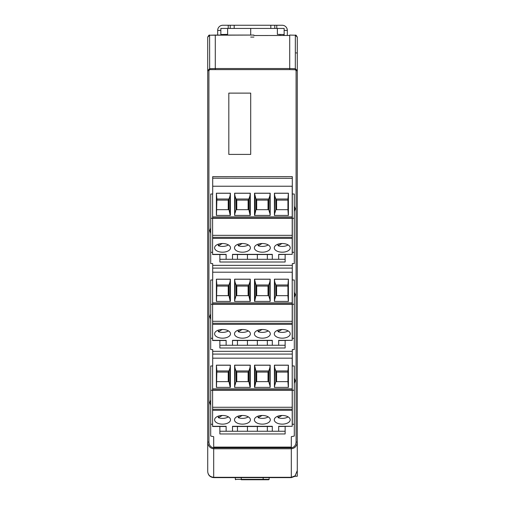 <?xml version="1.0" encoding="UTF-8"?>
<svg xmlns="http://www.w3.org/2000/svg" width="505" height="505" viewBox="0 0 505 505"><rect width="100%" height="100%" fill="white"/><g stroke="black" fill="none" stroke-linecap="round" stroke-linejoin="round"><path stroke-width="0.76" d="M220.855 35.06L220.855 28.431L227.622 28.431L227.622 34.39L225.034 34.435L225.034 35.06M227.622 28.431L284.145 28.431L284.145 35.483M274.789 28.431L274.789 25.25L276.778 25.25L276.778 28.431M284.145 30.426L287.326 30.426A5.176 5.176 0 0 0 282.156 25.25L276.778 25.25M230.211 28.431L230.211 25.25L274.789 25.25M228.222 28.431L228.222 25.25L230.211 25.25M228.222 25.25L222.844 25.25A5.176 5.176 0 0 0 217.674 30.426L220.855 30.426M217.674 30.426L217.674 35.06M287.326 35.476L287.326 30.426M234.187 25.25L234.187 28.431M270.813 28.431L270.813 25.25M297.281 457.713L297.281 470.54M207.719 44.756L207.719 48.733M250.707 37.092L253.895 37.086L250.707 37.08M250.707 28.431L250.707 35.06M253.895 35.52L253.895 35.06L215.281 35.066L215.281 68.535L289.718 68.535L289.718 35.476L253.895 35.52M212.7 365.967L212.7 349.574L210.705 349.574L210.705 319.28L209.714 316.629L210.705 313.977L210.705 279.991L212.7 279.991L212.7 263.597L210.705 263.597L210.705 233.304L209.714 230.652L210.705 228.001L210.705 194.015L212.7 194.015L212.7 176.643L292.3 176.643L292.3 194.015L294.295 194.015L294.295 206.166L295.286 208.824L294.295 211.475L294.295 263.597L292.3 263.597L292.3 279.991L294.295 279.991L294.295 292.142L295.286 294.794L294.295 297.451L294.295 349.574L292.3 349.574L292.3 365.967L294.295 365.967L294.295 378.119L295.286 380.77L294.295 383.421L294.295 436.067L291.309 436.692L291.309 447.089L213.691 447.089L213.691 436.692L210.705 436.067L210.705 405.256L209.714 402.605L210.705 399.947L210.705 365.967L212.7 365.967M292.3 178.316L212.7 178.189M289.718 69.602L289.718 68.535L295.343 68.699L297.281 70.656L296.082 70.656L295.311 69.766L289.718 69.602L209.714 69.602L208.918 70.656L208.918 442.058L207.719 442.058L207.719 37.13L209.657 35.217L253.895 35.06M250.707 93.116L250.707 154.41L228.816 154.41L228.816 93.116L250.707 93.116M207.719 53.24L207.719 52.716M208.918 70.656L207.719 70.656L207.719 69.829M207.719 176.302L207.719 262.278M207.719 268.25L207.719 348.254M207.719 354.226L207.719 434.231M207.719 440.196L207.719 471.645C208.104 475.047 210.093 476.935 213.691 477.294L213.691 448.756C210.093 448.333 208.104 446.098 207.719 442.058M295.078 476.026L291.334 477.616L295.122 476.24L291.309 477.616L213.691 477.616C210.093 477.231 208.104 475.243 207.719 471.645M210.705 233.304L210.705 228.001L210.705 233.304M212.599 252.33L210.705 252.304L210.705 263.597M210.705 319.28L210.705 313.977L210.705 319.28M212.599 338.306L210.705 338.274L210.705 349.574M210.705 405.256L210.705 399.947L210.705 405.256M212.599 424.282L210.705 424.25L210.705 436.067M210.705 390.245L212.599 390.245M210.705 304.269L212.599 304.269M210.705 218.293L212.599 218.293M292.206 424.282L294.295 424.25L294.295 436.067M219.864 426.498L219.864 433.959L285.136 433.959L285.136 426.498M292.206 252.33L294.295 252.33L294.295 263.597M219.864 254.545L219.864 262.013L285.136 262.013L285.136 254.545M292.206 338.306L294.295 338.274L294.295 349.574M219.864 340.522L219.864 347.989L285.136 347.989L285.136 340.522M209.316 69.722L209.689 69.602L209.316 69.602M209.689 69.602L209.657 68.699L215.281 68.535L215.281 69.602M207.719 70.656L209.657 68.699L209.6 35.217L215.281 35.06M221.253 35.06L221.253 34.504L225.034 34.435M277.378 28.431L277.378 34.39L283.747 34.504L283.747 35.483M289.718 35.066L295.406 35.217L289.718 35.06L289.718 35.476L289.718 35.06M295.406 35.217C295.696 34.687 296.321 35.325 297.281 37.13L295.343 35.217L295.311 69.766M282.478 34.479L279.966 34.498L279.966 35.489M294.295 383.421L294.295 378.119M294.295 297.451L294.295 292.142M294.295 211.475L294.295 206.166M292.3 424.282L292.206 365.98M292.3 390.245L294.295 390.245M294.295 304.269L292.3 304.269L292.206 280.004M292.3 338.306L292.3 304.269M294.295 218.293L292.3 218.293L292.3 194.015M292.3 252.33L292.3 218.293M297.281 37.13L297.281 442.058C296.896 446.098 294.907 448.333 291.309 448.756L213.691 448.756L213.691 447.758L291.309 447.758C294.188 447.392 295.779 445.498 296.082 442.058L297.281 442.058L297.281 470.584L294.92 476.24L297.281 476.24L297.281 470.584M297.281 53.082L296.113 52.873M297.281 44.756L297.281 48.733M295.438 475.723L291.309 477.294L291.309 447.758M297.281 453.73L297.281 442.058M235.305 477.616L235.305 479.352L263.155 479.352L263.155 479.75L268.742 479.75L241.283 479.75M274.291 419.806A7.96 4.337 180 0 0 282.251 424.137A7.96 4.337 180 0 0 290.211 419.806A7.96 4.337 180 0 0 282.251 415.47A7.96 4.337 180 0 0 274.291 419.806M254.394 419.806A7.96 4.337 180 0 0 262.354 424.137A7.96 4.337 180 0 0 270.314 419.806A7.96 4.337 180 0 0 262.354 415.47A7.96 4.337 180 0 0 254.394 419.806M214.587 419.806A7.96 4.337 180 0 0 222.547 424.137A7.96 4.337 180 0 0 230.507 419.806A7.96 4.337 180 0 0 222.547 415.47A7.96 4.337 180 0 0 214.587 419.806M234.49 419.806A7.96 4.337 180 0 0 242.45 424.137A7.96 4.337 180 0 0 250.411 419.806A7.96 4.337 180 0 0 242.45 415.47A7.96 4.337 180 0 0 234.49 419.806M212.7 358.178L292.206 358.178L292.206 409.246L212.599 409.246L212.599 426.498L226.133 426.498L226.133 430.721M212.599 409.246L212.599 389.936L292.206 389.936M212.599 365.967L212.599 389.936M212.599 410.319L292.206 410.319L292.206 409.246M292.206 410.319L292.206 426.302L278.672 426.302L278.672 431.245M278.672 430.721L278.672 426.498L292.206 426.302M230.387 387.385L216.386 387.385L216.386 365.159L230.387 365.159L230.387 387.385L230.387 365.222L216.386 365.222L216.386 387.385M254.514 365.159L270.188 365.159L270.188 387.385L254.514 387.385L254.514 365.159M250.291 387.385L234.61 387.385L234.61 365.159L250.291 365.159L250.291 387.385L250.291 365.222L234.61 365.222L234.989 367.968L234.749 387.385M288.412 387.385L274.417 387.385L274.417 365.159L288.412 365.159L288.412 387.385L288.412 365.222L274.417 365.222L274.789 367.968L274.556 387.385M272.302 431.245L272.302 426.302L232.502 426.302L232.502 431.245M226.133 431.245L226.133 426.302L212.599 426.302M292.206 390.264L212.599 390.264M270.188 387.385L270.188 365.222L254.514 365.222L254.514 387.385M234.61 387.385L234.61 365.222M274.417 387.385L274.417 365.222M272.302 430.721L272.302 426.498L232.502 426.498L232.502 430.721M292.206 407.276L212.599 407.276M247.444 431.245L247.444 426.498M257.354 426.498L257.354 431.245M267.347 431.245L267.347 426.498M237.457 426.498L237.457 431.245M216.475 387.385L216.879 370.954L216.386 365.222M230.248 387.385L228.961 381.641L216.879 381.641M230.387 365.222L230.009 367.968L230.009 385.283M230.009 367.968L228.961 370.954L216.879 370.954M270.188 365.222L269.815 367.968L270.049 387.385M269.815 367.968L268.761 370.954L255.94 370.954L256.679 372.065L268.022 372.065L268.761 370.954L268.761 381.641L255.94 381.641L254.653 387.385M255.94 381.641L255.94 370.954L254.514 365.222M254.886 367.968L254.886 385.283M269.815 385.283L268.761 381.641M250.145 387.385L248.858 381.641L236.037 381.641L234.989 385.283M250.291 365.222L249.912 367.968L249.912 385.283M249.912 367.968L248.858 370.954L236.037 370.954L234.989 367.968M274.789 385.283L275.844 381.641L287.926 381.641L288.323 387.385M287.926 381.641L287.926 370.954L288.412 365.222M287.926 370.954L275.844 370.954L274.789 367.968M216.879 372.065L228.222 372.065L228.961 370.954L228.961 381.641M236.037 381.641L236.037 370.954L236.776 372.065L248.119 372.065L248.858 370.954L248.858 381.641M287.926 372.065L276.582 372.065L275.844 370.954L275.844 381.641M248.29 416.859A7.531 4.103 0 0 1 238.202 417.654L238.202 416.139M228.386 416.859A7.531 4.103 0 0 1 218.299 417.654L218.299 416.139M268.193 416.859A7.531 4.103 0 0 1 258.106 417.654L258.106 416.139M288.096 416.859A7.531 4.103 0 0 1 278.009 417.654L278.009 416.139M228.222 381.641L228.222 372.065M268.022 372.065L268.022 381.641M256.679 372.065L256.679 381.641M236.776 372.065L236.776 381.641M248.119 381.641L248.119 372.065M276.582 372.065L276.582 381.641M242.217 415.47L238.202 417.654M222.314 415.47L218.299 417.654M262.12 415.47L258.106 417.654M278.009 417.654L282.017 415.47M274.291 333.83A7.96 4.337 180 0 0 282.251 338.167A7.96 4.337 180 0 0 290.211 333.83A7.96 4.337 180 0 0 282.251 329.494A7.96 4.337 180 0 0 274.291 333.83M254.394 333.83A7.96 4.337 180 0 0 262.354 338.167A7.96 4.337 180 0 0 270.314 333.83A7.96 4.337 180 0 0 262.354 329.494A7.96 4.337 180 0 0 254.394 333.83M214.587 333.83A7.96 4.337 180 0 0 222.547 338.167A7.96 4.337 180 0 0 230.507 333.83A7.96 4.337 180 0 0 222.547 329.494A7.96 4.337 180 0 0 214.587 333.83M234.49 333.83A7.96 4.337 180 0 0 242.45 338.167A7.96 4.337 180 0 0 250.411 333.83A7.96 4.337 180 0 0 242.45 329.494A7.96 4.337 180 0 0 234.49 333.83M212.7 272.201L292.206 272.201L292.206 323.269L212.599 323.269L212.599 340.522L226.133 340.522L226.133 344.745M212.599 323.269L212.599 303.966L292.206 303.966M212.599 279.991L212.599 303.966M212.599 324.343L292.206 324.343L292.206 323.269M292.206 324.343L292.206 340.326L278.672 340.326L278.672 345.269M278.672 344.745L278.672 340.522L292.206 340.326M230.387 301.409L216.386 301.409L216.386 279.183L230.387 279.183L230.387 301.409L230.387 279.246L216.386 279.246L216.386 301.409M254.514 279.183L270.188 279.183L270.188 301.409L254.514 301.409L254.514 279.183M250.291 301.409L234.61 301.409L234.61 279.183L250.291 279.183L250.291 301.409L250.291 279.246L234.61 279.246L234.989 281.992L234.749 301.409M288.412 301.409L274.417 301.409L274.417 279.183L288.412 279.183L288.412 301.409L288.412 279.246L274.417 279.246L274.789 281.992L274.556 301.409M272.302 345.269L272.302 340.326L232.502 340.326L232.502 345.269M226.133 345.269L226.133 340.326L212.599 340.326M292.206 304.288L212.599 304.288M270.188 301.409L270.188 279.246L254.514 279.246L254.514 301.409M234.61 301.409L234.61 279.246M274.417 301.409L274.417 279.246M272.302 344.745L272.302 340.522L232.502 340.522L232.502 344.745M292.206 321.3L212.599 321.3M247.444 345.269L247.444 340.522M257.354 340.522L257.354 345.269M267.347 345.269L267.347 340.522M237.457 340.522L237.457 345.269M216.475 301.409L216.879 284.984L216.386 279.246M230.248 301.409L228.961 295.665L216.879 295.665M230.387 279.246L230.009 281.992L230.009 299.307M230.009 281.992L228.961 284.984L216.879 284.984M270.188 279.246L269.815 281.992L270.049 301.409M269.815 281.992L268.761 284.984L255.94 284.984L256.679 286.089L268.022 286.089L268.761 284.984L268.761 295.665L255.94 295.665L254.653 301.409M255.94 295.665L255.94 284.984L254.514 279.246M254.886 281.992L254.886 299.307M269.815 299.307L268.761 295.665M250.145 301.409L248.858 295.665L236.037 295.665L234.989 299.307M250.291 279.246L249.912 281.992L249.912 299.307M249.912 281.992L248.858 284.984L236.037 284.984L234.989 281.992M274.789 299.307L275.844 295.665L287.926 295.665L288.323 301.409M287.926 295.665L287.926 284.984L288.412 279.246M287.926 284.984L275.844 284.984L274.789 281.992M216.879 286.089L228.222 286.089L228.961 284.984L228.961 295.665M236.037 295.665L236.037 284.984L236.776 286.089L248.119 286.089L248.858 284.984L248.858 295.665M287.926 286.089L276.582 286.089L275.844 284.984L275.844 295.665M248.29 330.882A7.531 4.103 0 0 1 238.202 331.684L238.202 330.163M228.386 330.882A7.531 4.103 0 0 1 218.299 331.684L218.299 330.163M268.193 330.882A7.531 4.103 0 0 1 258.106 331.684L258.106 330.163M288.096 330.882A7.531 4.103 0 0 1 278.009 331.684L278.009 330.163M228.222 295.665L228.222 286.089M268.022 286.089L268.022 295.665M256.679 286.089L256.679 295.665M236.776 286.089L236.776 295.665M248.119 295.665L248.119 286.089M276.582 286.089L276.582 295.665M242.217 329.494L238.202 331.684M222.314 329.494L218.299 331.684M262.12 329.494L258.106 331.684M278.009 331.684L282.017 329.494M274.291 247.854A7.96 4.337 180 0 0 282.251 252.191A7.96 4.337 180 0 0 290.211 247.854A7.96 4.337 180 0 0 282.251 243.517A7.96 4.337 180 0 0 274.291 247.854M254.394 247.854A7.96 4.337 180 0 0 262.354 252.191A7.96 4.337 180 0 0 270.314 247.854A7.96 4.337 180 0 0 262.354 243.517A7.96 4.337 180 0 0 254.394 247.854M214.587 247.854A7.96 4.337 180 0 0 222.547 252.191A7.96 4.337 180 0 0 230.507 247.854A7.96 4.337 180 0 0 222.547 243.517A7.96 4.337 180 0 0 214.587 247.854M234.49 247.854A7.96 4.337 180 0 0 242.45 252.191A7.96 4.337 180 0 0 250.411 247.854A7.96 4.337 180 0 0 242.45 243.517A7.96 4.337 180 0 0 234.49 247.854M212.7 186.225L292.206 186.225L292.206 237.299L212.599 237.299L212.599 254.545L226.133 254.545L226.133 258.775M212.599 237.299L212.599 217.99L292.206 217.99M212.599 194.015L212.599 217.99M212.599 238.366L292.206 238.366L292.206 237.299M292.206 238.366L292.206 254.356L278.672 254.356L278.672 259.292M278.672 258.775L278.672 254.545L292.206 254.356M230.387 215.433L216.386 215.433L216.386 193.207L230.387 193.207L230.387 215.433L230.387 193.276L216.386 193.276L216.386 215.433M254.514 193.207L270.188 193.207L270.188 215.433L254.514 215.433L254.514 193.207M250.291 215.433L234.61 215.433L234.61 193.207L250.291 193.207L250.291 215.433L250.291 193.276L234.61 193.276L234.989 196.016L234.749 215.433M288.412 215.433L274.417 215.433L274.417 193.207L288.412 193.207L288.412 215.433L288.412 193.276L274.417 193.276L274.789 196.016L274.556 215.433M272.302 259.292L272.302 254.356L232.502 254.356L232.502 259.292M226.133 259.292L226.133 254.356L212.599 254.356M292.206 218.311L212.599 218.311M270.188 215.433L270.188 193.276L254.514 193.276L254.514 215.433M234.61 215.433L234.61 193.276M274.417 215.433L274.417 193.276M272.302 258.775L272.302 254.545L232.502 254.545L232.502 258.775M292.206 235.33L212.599 235.33M247.444 259.292L247.444 254.545M257.354 254.545L257.354 259.292M267.347 259.292L267.347 254.545M237.457 254.545L237.457 259.292M216.475 215.433L216.879 199.008L216.386 193.276M230.248 215.433L228.961 209.689L216.879 209.689M230.387 193.276L230.009 196.016L230.009 213.331M230.009 196.016L228.961 199.008L216.879 199.008M270.188 193.276L269.815 196.016L270.049 215.433M269.815 196.016L268.761 199.008L255.94 199.008L256.679 200.113L268.022 200.113L268.761 199.008L268.761 209.689L255.94 209.689L254.653 215.433M255.94 209.689L255.94 199.008L254.514 193.276M254.886 196.016L254.886 213.331M269.815 213.331L268.761 209.689M250.145 215.433L248.858 209.689L236.037 209.689L234.989 213.331M250.291 193.276L249.912 196.016L249.912 213.331M249.912 196.016L248.858 199.008L236.037 199.008L234.989 196.016M274.789 213.331L275.844 209.689L287.926 209.689L288.323 215.433M287.926 209.689L287.926 199.008L288.412 193.276M287.926 199.008L275.844 199.008L274.789 196.016M216.879 200.113L228.222 200.113L228.961 199.008L228.961 209.689M236.037 209.689L236.037 199.008L236.776 200.113L248.119 200.113L248.858 199.008L248.858 209.689M287.926 200.113L276.582 200.113L275.844 199.008L275.844 209.689M248.29 244.906A7.531 4.103 0 0 1 238.202 245.708L238.202 244.186M228.386 244.906A7.531 4.103 0 0 1 218.299 245.708L218.299 244.186M268.193 244.906A7.531 4.103 0 0 1 258.106 245.708L258.106 244.186M288.096 244.906A7.531 4.103 0 0 1 278.009 245.708L278.009 244.186M228.222 209.689L228.222 200.113M268.022 200.113L268.022 209.689M256.679 200.113L256.679 209.689M236.776 200.113L236.776 209.689M248.119 209.689L248.119 200.113M276.582 200.113L276.582 209.689M242.217 243.517L238.202 245.708M222.314 243.517L218.299 245.708M262.12 243.517L258.106 245.708M278.009 245.708L282.017 243.517M292.3 268.105L212.7 268.105M292.3 354.081L212.7 354.081M208.918 442.058C209.221 445.498 210.812 447.392 213.691 447.758M296.082 442.058L296.082 70.656M213.691 477.616L213.691 477.294L291.309 477.294M212.7 265.352L292.3 265.352M212.7 351.328L292.3 351.328M241.264 479.75L241.264 477.616M269.14 477.616L269.14 479.352L263.155 479.352L263.155 477.616M212.599 388.837L292.206 388.837M212.599 302.861L292.206 302.861M212.599 216.885L292.206 216.885M219.864 431.245L285.136 431.245M219.864 345.269L285.136 345.269M219.864 259.292L285.136 259.292M209.594 35.217C209.304 34.687 208.679 35.325 207.719 37.13M269.14 479.352L268.742 479.75M235.305 479.352L235.702 479.75"/></g></svg>
